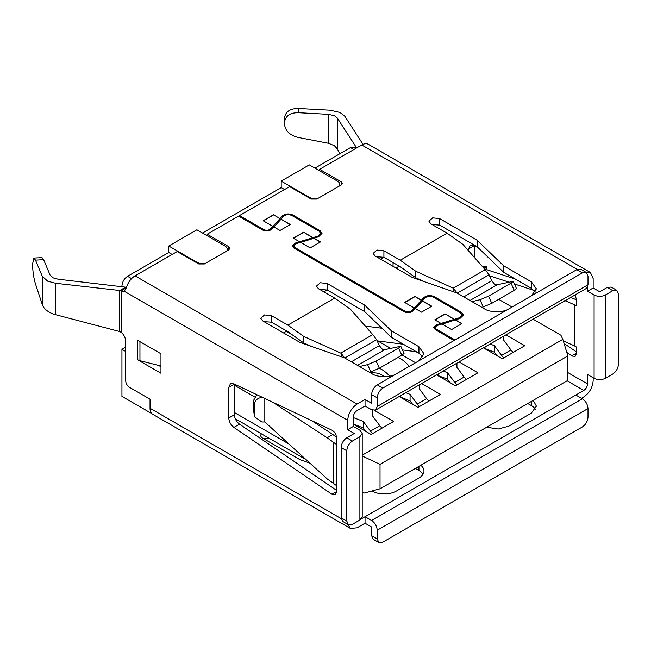 <?xml version="1.0" encoding="UTF-8"?>
<svg xmlns="http://www.w3.org/2000/svg" width="651" height="651" viewBox="0 0 651 651"><rect width="100%" height="100%" fill="white"/><g stroke="black" fill="none" stroke-linecap="round" stroke-linejoin="round"><path stroke-width="0.98" d="M459.085 361.915L477.924 372.795L455.448 385.774L436.601 374.895M415.533 362.729L402.212 355.039M390.559 348.318L376.994 340.481M505.925 334.866L524.771 345.746L502.287 358.734L483.441 347.854M393.049 262.565L393.049 266.349M374.545 410.464L393.611 421.474L371.127 434.453L353.33 424.175M292.568 335.005L286.253 331.359L286.253 330.724M421.612 383.545L440.458 394.425L417.975 407.412L399.128 396.532M226.629 251.123A7.95 4.59 0 0 0 227.313 249.26A7.95 4.59 0 0 0 224.986 246.013L196.879 229.787L168.78 246.013L168.78 252.507L127.555 276.301C124.146 278.661 122.274 281.907 121.94 286.041L121.94 286.375M151.919 413.686L121.94 396.378L121.94 349.318L125.684 351.483M125.684 347.154L121.94 349.318M339.049 186.219A7.95 4.59 0 0 0 339.732 184.355A7.95 4.59 0 0 0 337.405 181.108L309.298 164.882L281.199 181.108L281.199 187.602L202.502 233.034M356.219 148.176L354.494 147.183L350.523 147.574L314.921 168.129M284.568 189.547L281.199 187.602M172.149 254.451L168.78 252.507M196.879 262.89L196.879 262.239L168.78 246.013M196.879 262.239A7.95 4.59 0 0 0 205.732 263.191M309.298 197.985L309.298 197.334L281.199 181.108M309.298 197.334A7.95 4.59 0 0 0 318.152 198.286M283.535 332.93L286.253 331.359M323.913 291.876L327.193 289.988M380.591 259.155L383.87 257.267M395.954 268.025L399.226 266.145M234.401 385.262L254.679 396.964M362.216 455.171L562.838 339.342L560.926 335.257L533.088 319.185M512.028 307.02L498.715 299.338M362.216 455.985L380.029 464.358L567.859 355.918L567.859 380.363L380.029 488.811L364.023 493.092L362.216 491.985M567.859 355.918L562.838 339.342M380.029 488.811L380.029 464.358M381.958 328.25L365.276 326.094M377.808 340.953L403.4 344.257M402.464 349.937L414.142 351.45A19.872 11.474 60 0 1 417.584 352.451M437.342 374.463L438.18 375.603L438.18 373.983M466.385 379.46A9.277 5.354 60 0 1 464.122 377.043L456.921 367.302L456.921 363.16M443.258 371.054L447.546 372.714L454.748 382.446L464.122 377.043M438.18 375.603L447.546 379.224L450.118 382.698M447.546 379.224L447.546 372.714M457.018 384.863A9.277 5.354 60 0 1 454.748 382.446M428.911 401.089A9.277 5.354 60 0 1 426.649 398.672L419.447 388.94L419.447 384.798M419.545 406.501A9.277 5.354 60 0 1 417.275 404.084L426.649 398.672M399.869 396.101L400.707 397.232L410.073 400.861L410.073 394.351L417.275 404.084M410.073 400.861L412.644 404.336M409.308 366.326A26.496 15.299 -120 0 0 398.03 357.464M389.729 376.172A26.496 15.299 -120 0 0 379.297 368.279M405.785 392.683L410.073 394.351M400.707 397.232L400.707 395.613M369.475 372.152L376.669 373.08A19.872 11.474 60 0 1 384.342 376.693M513.224 352.411A9.277 5.354 60 0 1 510.962 349.994L503.76 340.261L503.76 336.119M503.858 357.822A9.277 5.354 60 0 1 501.595 355.405L510.962 349.994M484.181 347.422L485.019 348.554L494.394 352.183L494.394 345.673L501.595 355.405M494.394 352.183L496.957 355.658M490.097 344.005L494.394 345.673M485.019 348.554L485.019 346.934M382.072 428.138A9.277 5.354 60 0 1 379.802 425.713L372.6 415.981L372.6 410.203M372.697 433.542A9.277 5.354 60 0 1 370.435 431.125L379.802 425.713M353.33 423.549L353.867 424.273L363.234 427.902L363.234 421.392L370.435 431.125M363.234 427.902L365.805 431.377M353.867 424.273L353.867 417.763L353.33 417.039C353.566 414.288 354.819 412.124 357.082 410.545L365.04 405.939L365.04 399.454L357.082 404.051C351.426 408.014 348.301 413.418 347.707 420.277L124.251 291.266A6.624 3.825 60 0 1 121.363 291.103L120.98 290.916A5.298 3.06 0 0 0 119.833 290.501L125.594 287.172A13.248 7.649 0 0 1 126.392 287.555M353.867 417.763L363.234 421.392M371.615 535.659L377.222 538.898L377.222 530.24C376.88 526.106 375.009 522.867 371.599 520.507L365.04 516.731L365.04 523.209L371.615 527.009L371.615 535.659L373.267 539.297L378.866 542.535L382.837 542.137L582.385 426.934C585.778 424.566 587.65 421.319 587.999 417.201L587.999 408.543C587.666 404.409 585.794 401.171 582.385 398.811L575.826 395.035L583.784 390.429L567.111 380.794M575.061 294.952L576.371 299.24L576.379 305.872L574.402 304.741L574.402 345.844L576.379 346.983L576.371 353.623L575.134 356.357L572.156 356.056L566.801 352.427M336.551 492.091L335.314 494.817L332.327 494.524L233.896 427.398C230.771 424.94 229.062 421.799 228.778 417.983L228.778 387.369L230.43 383.732L233.896 383.854L331.953 430.197C334.704 431.865 336.233 434.363 336.551 437.7L336.551 492.091M125.594 287.172L58.151 279.214L53.341 277.953L50.062 275.007L43.625 259.676L42.022 257.617L33.893 258.073L35.496 260.14L42.291 276.309L47.718 281.199L55.693 283.291L119.833 290.501M33.893 258.073L32.55 264.086C32.737 271.516 33.722 278.148 35.496 283.974L42.291 304.538C43.112 307.012 44.919 309.225 47.718 311.178C50.094 312.797 52.755 313.985 55.693 314.726L119.255 331.424L119.255 290.419M481.748 307.28L483.245 306.938L480.015 299.745L488.535 296.156L511.019 283.177L513.224 281.346L497.266 284.731L469.981 300.485M497.266 284.731L494.809 284.373L491.741 280.76L489.047 274.771L485.418 270.01L462.942 244.418L447.099 233.196L430.759 223.757L428.911 221.185L432.703 217.849L439.653 218.614L477.11 240.235L503.809 265.925L531.362 281.842L536.391 288.849L531.362 295.855L508.805 308.883C503.304 312.667 490.008 312.667 484.523 308.883L456.961 292.974L412.465 277.554L375.017 255.933L373.169 253.369L376.962 250.033L383.911 250.798L400.259 260.237L447.099 233.196M369.329 372.185L370.826 371.843L367.595 364.65L376.115 361.061L398.599 348.073L400.804 346.251L384.847 349.636L357.562 365.39M384.847 349.636L382.389 349.278L379.321 345.665L376.628 339.667L373.031 334.931L350.547 309.339L334.687 298.093L318.339 288.662L316.492 286.09L320.284 282.754L327.233 283.519L364.69 305.14L391.389 330.83L418.951 346.747L423.972 353.753L418.951 360.76L396.386 373.788C390.893 377.572 377.588 377.572 372.103 373.788L344.55 357.879L300.046 342.459L262.597 320.837L260.75 318.274L264.55 314.938L271.5 315.702L287.848 325.142L334.687 298.093M263.924 438.872A6.29 3.629 180 0 1 270.027 438.823M415.346 468.419L418.951 470.494A17.17 9.911 180 0 1 423.028 474.262M527.766 403.514L531.362 405.589A17.17 9.911 180 0 1 535.447 409.357M581.441 398.274L583.784 396.915C589.44 392.96 592.565 387.548 593.159 380.689L593.159 377.767M347.894 524.429L350.458 528.466L357.082 527.806L365.04 523.209M309.933 463.146L300.046 459.72L262.597 438.099A6.29 3.629 180 0 1 260.75 435.535A6.29 3.629 180 0 1 261.45 433.875M420.798 465.27A17.17 9.911 180 0 1 423.972 471.015A17.17 9.911 180 0 1 418.951 478.021L396.386 491.049A17.17 9.911 180 0 1 372.103 491.049L371.965 490.968M533.226 400.365L536.391 406.11L531.362 413.116L508.805 426.145L498.275 429.009L486.712 427.219M605.332 378.312L612.827 373.983C616.22 371.615 618.092 368.368 618.45 364.251L618.45 293.935L616.806 290.297L612.827 290.688L605.332 295.017L605.332 378.312C601.589 380.086 597.838 380.086 594.094 378.312L587.536 374.52L587.536 383.935C587.3 386.686 586.046 388.85 583.784 390.429M575.826 395.035L361.338 518.863M350.458 528.466L152.782 414.337A13.248 7.649 -60 0 1 150.039 408.275L150.039 399.185L129.435 387.288C127.173 385.709 125.92 383.545 125.684 380.794L125.684 341.205C125.488 337.853 124.056 334.915 121.363 332.392L119.255 331.424M474.229 257.259L474.229 245.63M576.371 351.874L564.1 343.508M616.806 290.297L611.183 287.05L607.212 287.441L599.717 291.77L593.159 287.986L593.159 278.571L590.408 272.509L585.892 272.232M605.332 295.017C601.589 296.791 597.838 296.791 594.094 295.017L587.536 291.233L587.536 287.099M468.606 250.871L468.606 248.91L470.25 245.264L473.716 245.394L477.647 247.25M377.222 538.898L378.866 542.535M359.889 520.019L362.216 516.772L362.216 433.476L359.889 436.723L352.394 441.053C349.001 443.421 347.129 446.667 346.771 450.785L346.771 521.101L348.423 524.739L352.394 524.348L359.889 520.019L359.889 436.723M362.216 433.476L359.889 430.23L353.33 426.446L353.33 417.039M160.96 366.765L158.665 365.439L139.949 360.687L139.949 341.653M336.551 490.333L239.519 424.159C236.378 421.702 234.669 418.56 234.401 414.736L234.401 384.098M346.771 450.785L341.148 447.538C341.49 443.404 343.362 440.166 346.771 437.806L354.266 433.476L347.707 429.693L347.707 420.277M137.532 359.726L137.532 340.261L160.96 353.778L160.96 373.251L137.532 359.726L139.949 360.687M563.318 340.929L574.402 345.844M515.494 279.165L485.906 269.408L486.216 267.878L483.555 267.878M576.371 299.818L570.772 297.434M564.775 300.583L574.402 304.741M590.408 272.509L368.385 144.327A13.248 7.649 120 0 0 361.761 144.978L319.608 169.317L319.608 170.831M587.536 291.233L593.159 287.986M534.178 290.484L514.404 283.966M508.708 282.086L489.487 275.747M341.148 447.538L341.148 517.854L342.8 521.492L348.423 524.739M454.056 340.514L435.299 329.683L433.753 327.518L436.552 324.825L441.028 323.441L434.762 319.82L445.072 313.872L454.455 319.291L459.346 317.778L462.145 315.084L460.599 312.919L433.428 297.23C430.213 295.871 427.406 296.107 425.005 297.955L422.393 300.778L431.776 306.198L421.474 312.146L415.208 308.525L412.807 311.113C410.415 312.96 407.607 313.204 404.385 311.837L293.845 248.015L292.299 245.85L295.09 243.157L299.574 241.765L293.308 238.152L303.61 232.204L313.001 237.623L317.891 236.11L320.683 233.408L319.136 231.243L291.965 215.562C288.751 214.195 285.944 214.439 283.551 216.278L280.931 219.11L290.322 224.53L280.011 230.478L273.745 226.857L271.345 229.445C268.953 231.292 266.145 231.528 262.931 230.169L238.567 216.099L207.189 234.222L228.737 246.664L229.901 248.283L228.737 249.911L204.373 263.972L198.758 263.972L177.21 251.53L135.05 275.869A13.248 7.649 120 0 0 126.31 287.84L124.308 291.233M347.707 429.693L353.33 426.446M336.551 444.34L336.551 485.451M319.608 169.317L341.148 181.759L342.32 183.379L341.148 185.006L316.793 199.068L311.178 199.068L289.63 186.625L239.511 215.562L263.867 229.624C266.275 230.649 268.383 230.47 270.181 229.087L272.769 226.296L263.15 220.738L273.453 214.789L279.954 218.541L282.379 215.92C285.374 213.618 288.881 213.316 292.909 215.025L320.072 230.706L322.009 233.408L318.518 236.785L313.977 238.185L320.471 241.936L310.169 247.885L300.55 242.335L295.717 243.824L293.617 245.85L294.781 247.47L405.321 311.292C407.738 312.317 409.845 312.138 411.635 310.755L414.223 307.964L404.613 302.414L414.915 296.465L421.409 300.217L423.842 297.588C426.836 295.285 430.344 294.984 434.363 296.693L461.535 312.374L463.471 315.084L459.972 318.453L455.431 319.853L461.933 323.604L451.623 329.552L442.013 324.003L437.171 325.5L435.08 327.518L436.235 329.146L454.992 339.977M486.997 270.084C486.956 266.462 486.696 265.73 486.216 267.878L486.639 266.698L482.521 266.698M363.006 144.359L344.884 116.326L339.993 112.452L330.016 110.198L298.199 108.465L298.199 112.696C289.671 112.721 285.073 116.252 284.389 123.275L284.389 123.478C285.073 130.672 289.671 135.335 298.199 137.459L328.356 143.261L334.378 145.678L337.324 148.892L339.757 153.791M298.199 112.696L328.356 114.34L334.378 115.699L337.324 118.034L356.65 147.932M376.343 256.706L383.911 257.291L400.235 266.731L415.802 277.782L415.802 271.255L453.251 288.165L457.197 293.153M432.085 224.522L439.653 225.108L477.11 246.729L503.809 272.419L531.362 288.328L535.439 292.104M319.665 289.426L327.233 290.012L364.69 311.634L391.389 337.324L418.951 353.233L423.02 357.008M263.932 321.61L271.5 322.188L287.815 331.636L303.7 342.914L303.7 336.38L287.848 325.142M365.04 405.939L371.583 409.723L375.57 410.13L586.356 288.434L587.999 284.796L587.999 276.138L586.356 272.5L582.385 272.891L382.837 388.102C379.452 390.47 377.572 393.717 377.222 397.834L371.615 394.604L371.615 403.254L365.04 399.454M336.534 437.382L332.84 434.486L327.16 437.773L336.396 444.43M264.819 398.469L264.819 421.962L327.16 478.876L336.396 485.532M375.57 410.13L377.222 406.484L377.222 397.834M333.589 442.802L333.589 483.913M158.665 365.439L161.098 366.057M298.199 108.465C289.76 108.538 285.154 111.939 284.397 118.685L284.389 123.275M284.389 123.478L284.389 122.372M503.809 265.925L503.809 272.419M477.11 240.235L477.11 246.729M400.259 260.237L415.802 271.255M273.453 214.789L279.954 218.541M263.338 220.852L273.453 215.009M279.954 218.76L272.769 226.296M239.511 215.562L263.867 230.055C266.275 231.081 268.383 230.902 270.181 229.518L282.379 215.92M207.189 234.222L207.189 235.735M239.511 215.994L238.941 216.319M586.356 272.5L580.757 269.27L576.778 269.66L377.238 384.863C373.829 387.223 371.957 390.47 371.615 394.604M435.096 327.722L436.235 329.577L454.618 340.188M473.334 350.995L587.999 284.796M455.431 319.853L442.257 324.149M455.431 320.072L461.746 323.718M463.455 315.328L461.535 312.374M434.363 296.693L461.535 312.814M434.363 297.125C430.344 295.416 426.836 295.717 423.842 298.028L423.842 297.588M421.409 300.217L414.223 307.964M293.634 246.045L294.781 247.909L405.321 311.731C407.738 312.757 409.845 312.578 411.635 311.186L423.842 298.028M414.915 296.465L421.409 300.428M404.8 302.52L414.915 296.677M313.977 238.185L300.795 242.473M313.977 238.404L320.284 242.042M322.001 233.66L320.072 230.706M292.909 215.025L320.072 231.138M292.909 215.457C288.881 213.748 285.374 214.049 282.379 216.352M391.389 337.324L391.389 330.83M364.69 305.14L364.69 311.634M473.7 351.206L472.764 351.743L473.708 350.775M332.84 434.486L311.422 420.497M256.95 394.75L253.654 400.235L254.484 404.32C254.883 400.43 257.357 398.111 261.914 397.37L262.386 397.322M272.679 402.188L327.16 437.773M254.484 404.32L254.557 416.811L261.914 421.994L264.819 421.962M303.7 336.38L340.725 353.102L372.754 334.606M280.931 219.11L290.134 224.636M280.931 219.322L273.876 226.93M295.09 243.157L295.09 243.588L317.891 236.541L320.674 233.644M313.001 237.623L299.574 241.765M303.61 232.204L313.001 237.835M293.495 238.258L303.61 232.415M295.09 243.588L292.307 246.037M422.393 300.778L415.338 308.607M422.393 300.998L431.589 306.304M436.552 324.825L436.552 325.256L459.346 318.209L462.129 315.312M454.455 319.291L441.028 323.441M445.072 313.872L454.455 319.511M434.949 319.926L445.072 314.091M436.552 325.256L433.769 327.713M415.802 277.782L424.631 281.769M453.259 291.689L453.251 288.165L485.166 269.709M303.7 342.914L311.43 346.405M341.173 356.707L341.173 353.322L340.725 353.102M253.654 400.235L253.654 410.903L254.557 416.811M341.173 353.322L344.778 358.058M480.015 299.745L471.934 301.616M367.595 364.65L359.515 366.521M483.245 306.938L491.765 303.35L514.249 290.362L516.455 288.539L513.224 281.346M370.826 371.843L379.346 368.246L401.83 355.267L404.035 353.444L400.804 346.251M121.94 286.041L122.705 286.481M131.592 278.628L127.555 276.301M353.892 149.518L350.523 147.574M234.401 412.522L289.011 444.047M371.583 520.491L582.368 398.803M42.291 276.309L42.291 304.538M418.951 470.494L418.951 466.344M531.362 405.589L531.362 401.439M341.197 518.635L150.039 408.275M567.859 372.575L587.536 383.935M594.094 378.312L594.094 295.017M377.222 530.24L587.999 408.543M121.363 291.103L121.363 332.392M474.229 245.663L468.606 248.91M571.773 355.82L576.371 353.167M361.761 144.978L577.274 269.4M612.827 290.688L607.212 287.441M346.771 521.101L341.148 517.854M239.519 424.159L233.896 427.398M228.778 417.983L234.401 414.736M331.953 494.28L336.551 491.627M234.401 384.123L228.778 387.369M346.771 437.806L352.394 441.053M357.082 404.051L135.05 275.869M341.148 185.006L341.148 181.759M43.625 259.676L35.496 260.14M55.693 283.291L55.693 314.726M228.737 249.911L228.737 246.664M337.324 118.034L337.324 148.892M328.356 143.261L328.356 114.34M531.362 288.328L531.362 281.842M439.653 218.614L439.653 225.108M383.911 250.798L383.911 257.291M270.181 229.087L270.181 229.518M263.867 229.624L263.867 230.055M436.235 329.146L436.235 329.577M411.635 310.755L411.635 311.186M405.321 311.292L405.321 311.731M294.781 247.47L294.781 247.909M327.233 283.519L327.233 290.012M271.5 315.702L271.5 322.188M418.951 353.233L418.951 346.747M377.222 406.484L472.772 351.32M576.778 269.66L582.385 272.891M317.891 236.11L317.891 236.541M459.346 317.778L459.346 318.209M382.837 388.102L377.238 384.863M457.238 293.129L489.047 274.771M254.484 415.948L253.654 410.903M344.818 358.034L376.628 339.667M463.772 296.905L491.741 280.76M351.361 361.81L379.321 345.665M511.019 283.177L514.249 290.362M491.765 303.35L488.535 296.156M398.599 348.073L401.83 355.267M379.346 368.246L376.115 361.061M120.98 290.916L126.31 287.84M227.313 249.26L227.313 250.725M339.732 184.355L339.732 185.82M235.304 418.772L306.1 459.647M362.216 492.05L363.982 493.067M435.071 327.958L435.071 327.518M293.617 246.281L293.617 245.85M320.691 233.847L320.691 233.408M462.145 315.515L462.145 315.084"/></g></svg>
